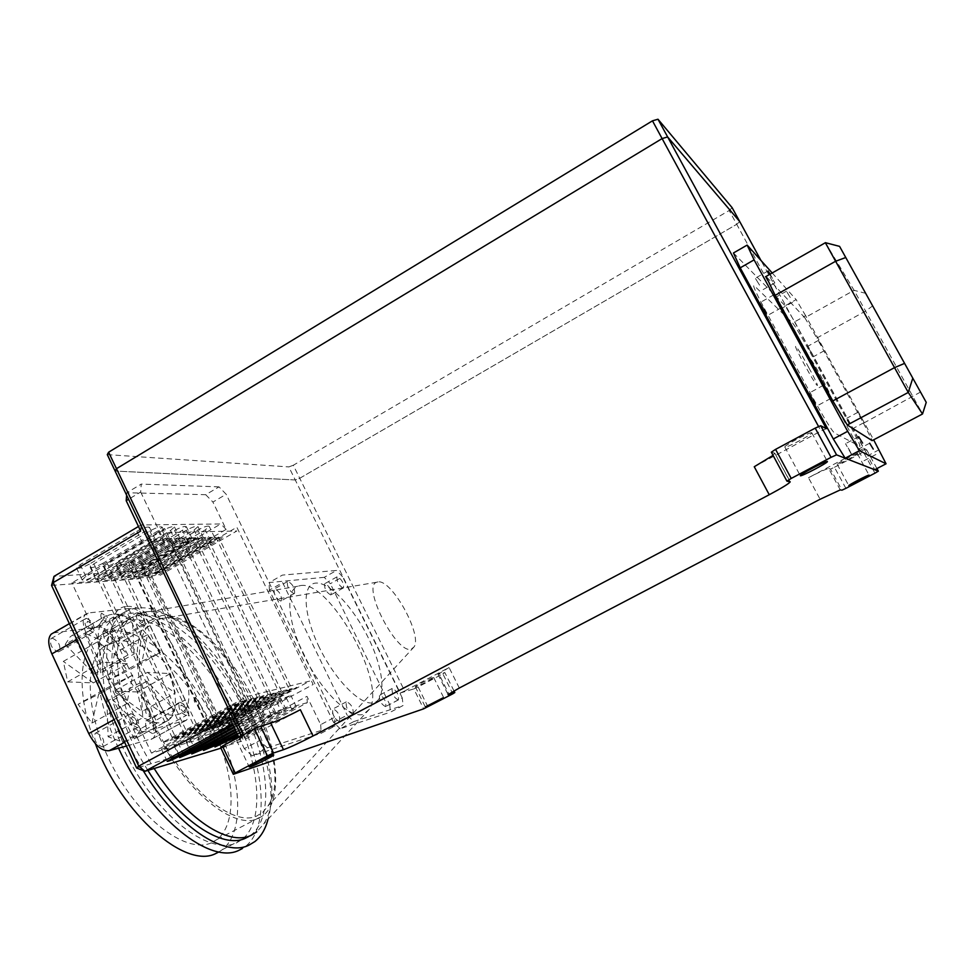 <?xml version="1.0" encoding="UTF-8"?>
<svg xmlns="http://www.w3.org/2000/svg" width="975" height="975" viewBox="0 0 975 975"><rect width="100%" height="100%" fill="white"/><g stroke="black" fill="none" stroke-linecap="round" stroke-linejoin="round"><path stroke-width="0.73" stroke-dasharray="4.88 3.66" d="M857.354 453.716C856.842 452.973 836.489 463.649 837.196 464.295L837.245 464.344C837.927 464.99 858.024 454.435 857.391 453.765L857.354 453.716M433.144 677.613C430.133 678.393 414.838 686.229 415.326 686.753L415.947 686.693C419.079 685.852 434.18 678.1 433.741 677.576L433.144 677.613M259.764 728.532C254.731 729.885 236.023 739.391 236.559 740.33L237.985 740.208C243.214 738.757 261.58 729.41 261.105 728.447L259.764 728.532M811.748 432.742C810.615 431.511 783.803 445.721 784.814 447.001L784.924 447.111C786.362 448.159 812.723 434.18 811.834 432.839L811.748 432.742M771.347 452.193L774.674 453.143L790.018 481.662M826.337 428.671L821.011 430.999L818.634 426.623M754.26 466.732L821.011 430.999M773.053 455.362L774.674 453.143M243.372 734.833L245.42 739.111L243.567 740.573L241.349 735.918M220.618 747.545L243.567 740.573M245.42 739.111L300.349 709.715M293.304 465.246L288.819 466.915L295.254 479.956L115.111 471.035L295.254 479.956L299.727 478.274L736.722 224.311L299.727 478.274L295.254 479.956L400.237 693.03L404.649 690.995L293.304 465.246L729.178 210.502L736.722 224.311L739.72 221.569L736.722 224.311L860.169 450.413L863.606 448.293L760.987 260.483M427.928 706.814L418.092 686.924L442.869 673.847L452.802 693.81M418.092 686.924L413.802 688.911L423.65 708.837M400.237 693.03L413.802 688.911M459.298 688.021L449.085 667.522L404.649 690.995M449.085 667.522L437.982 674.298L439.043 674.225L448.841 693.932M453.972 690.885L444.844 672.543L439.043 674.225M444.844 672.543L442.869 673.847M860.169 450.413L808.47 477.726L820.109 499.261M840.267 489.901L828.689 468.561C826.459 468.817 819.719 471.876 808.47 477.726M828.689 468.561L830.505 469.072L841.949 490.181M845.898 488.353L834.454 467.281L830.505 469.072M834.454 467.281L863.399 452.01L874.953 473.168M876.927 468.561L866.763 449.95L863.399 452.01M866.763 449.95L863.606 448.293M808.872 367.819C795.088 342.396 789.567 337.411 804.058 363.894C818.427 390.329 822.997 393.559 808.872 367.819M822.327 378.751C809.53 355.18 804.814 350.927 818.208 375.412C832.784 400.664 834.149 401.773 822.327 378.751M319.386 647.558C302.993 614.092 301.884 584.013 315.668 583.099C329.233 581.685 353.34 607.23 368.306 637.821C383.455 668.375 386.758 698.746 374.205 702.561C361.896 706.887 335.595 681.062 319.386 647.558M218.997 851.906L222.288 849.688C246.285 830.615 241.081 772.176 214.463 720.111C188.077 667.924 143.13 627.157 111.906 631.044L103.667 633.336L96.501 637.918C78.292 652.836 76.696 696.369 95.404 743.767M131.174 620.015C161.838 616.505 206.493 657.698 233.025 710.044C259.777 762.267 265.578 820.633 242.214 839.414L236.316 842.948C210.966 855.038 162.557 820.621 131.064 763.681C99.328 706.899 94.112 644.853 116.098 626.706L123.094 622.208L131.174 620.015M118.548 748.178C92.137 692.53 90.724 637.418 111.674 620.466C116.33 616.395 121.778 614.006 128.005 613.299C160.729 609.862 207.98 653.725 236.023 709.154C264.286 764.461 270.477 826.349 245.603 846.324L242.324 848.555M143.203 770.616C104.52 708.618 95.818 634.408 120.778 615.237C125.373 611.203 130.76 608.851 136.939 608.168C196.121 599.113 288.722 750.128 268.003 819.305M147.883 770.408C110.309 711.75 101.193 639.807 125.202 621.489L132.113 617.041L140.12 614.896C170.527 611.569 215.036 652.945 241.642 705.364C268.466 757.672 274.548 815.99 251.477 834.637L248.674 836.574M251.477 834.637L256.791 831.894L263.701 823.973C300.166 770.53 205.993 601.843 145.263 611.959L139.096 613.36L130.431 618.491C106.397 636.821 116.086 709.629 154.172 768.495M300.592 585.548C329.526 580.064 386.904 682.963 369.525 709.093L363.48 714.273C350.464 718.965 323.347 693.627 305.711 658.954C287.905 624.353 284.822 590.899 297.716 586.243L300.592 585.548M330.671 594.933C326.296 592.288 324.273 588.571 324.59 583.769L325.077 583.55C329.452 586.219 331.463 589.936 331.134 594.713L330.671 594.933M343.078 588.047C338.752 585.378 336.716 581.648 336.984 576.859L337.46 576.652C341.786 579.345 343.809 583.074 343.541 587.84L343.078 588.047M280.739 601.039C275.876 598.297 273.683 594.311 274.17 589.071L274.792 588.79C279.654 591.569 281.836 595.567 281.336 600.771L280.739 601.039M293.962 593.653C289.148 590.874 286.942 586.865 287.369 581.648L287.978 581.38C292.793 584.196 294.986 588.193 294.548 593.385L293.962 593.653M339.227 721.378C334.34 718.855 332.17 714.748 332.743 709.081L333.133 708.862C338.033 711.421 340.178 715.528 339.605 721.159L339.227 721.378M352.743 714.224C347.904 711.665 345.735 707.545 346.235 701.902L346.625 701.683C351.463 704.291 353.633 708.398 353.108 714.017L352.743 714.224M385.491 706.631C381.115 704.182 379.104 700.367 379.47 695.199L379.787 695.029C384.174 697.503 386.173 701.318 385.795 706.461L385.491 706.631M398.166 699.965C393.827 697.466 391.816 693.652 392.121 688.496L392.438 688.326C396.764 690.848 398.775 694.663 398.458 699.794L398.166 699.965M161.411 615.603L148.529 621.343C129.248 637.443 134.745 693.432 163.471 745.058C191.978 796.831 235.292 829.006 257.814 818.756L263.348 815.466C283.713 798.83 277.765 745.875 253.122 698.088C228.686 650.191 188.346 612.507 161.411 615.603M211.331 842.839C187.566 853.747 143.386 822.547 115.172 771.286C86.726 720.172 82.558 664.012 103.07 647.254L116.634 641.099C144.763 637.211 185.738 674.017 209.857 721.561C234.195 768.995 238.875 822.12 217.193 839.39L211.331 842.839M162.618 618.138L157.572 619.32C133.039 626.962 132.393 680.392 159.888 735.113C187.09 789.969 233.208 826.861 256.571 816.124L262.921 812.138L267.942 806.057C299.849 759.354 215.377 608.473 162.618 618.138M377.922 581.929L376.667 582.246C361.542 586.28 396.813 654.7 411.255 649.167L414.18 646.778C422.358 634.347 391.365 578.882 377.922 581.929M324.261 577.334L269.161 582.55L282.372 575.104L336.594 570.436L324.261 577.334L330.33 583.696L342.627 576.847L336.594 570.436M389.683 704.511L390.451 712.152L403.102 705.51L402.261 697.881L389.683 704.511L330.33 583.696M402.261 697.881L342.627 576.847M340.19 728.764L333.535 722.329L347.149 715.126L353.767 721.598L340.19 728.764L390.451 712.152M353.767 721.598L403.102 705.51M333.535 722.329L269.356 590.119L282.64 582.648L347.149 715.126M269.356 590.119L269.161 582.55M86.336 618.345C92.552 621.112 95.038 625.548 93.819 631.666L92.783 632.141C86.58 629.423 84.069 624.987 85.264 618.832L86.336 618.345M52.053 638.15C58.39 640.807 60.864 645.218 59.487 651.373L58.415 651.873C52.089 649.277 49.591 644.865 50.944 638.662L52.053 638.15M130.894 713.627C137.158 716.198 139.608 720.732 138.243 727.24L137.451 727.655C131.186 725.132 128.724 720.598 130.065 714.053L130.894 713.627M96.001 732.92C102.399 735.382 104.825 739.891 103.289 746.448L102.472 746.874C96.074 744.473 93.624 739.964 95.136 733.371L96.001 732.92M137.499 612.446C143.191 615.164 145.519 619.357 144.507 625.06L143.642 625.45C137.963 622.793 135.61 618.589 136.61 612.848L137.499 612.446M104.812 631.191C110.602 633.787 112.929 637.967 111.772 643.707L110.87 644.122C105.068 641.562 102.741 637.394 103.874 631.605L104.812 631.191M179.924 702.232C185.652 704.767 187.956 709.069 186.822 715.114L186.176 715.455C180.448 712.957 178.132 708.679 179.242 702.585L179.924 702.232M146.677 720.513C152.527 722.95 154.806 727.216 153.526 733.31L152.843 733.663C146.993 731.274 144.702 727.021 145.97 720.891L146.677 720.513M150.04 625.597L185.226 699.965C189.394 709.532 189.808 716.272 186.432 720.184L144.081 731.579C137.024 732.042 130.284 726.229 123.874 714.139L86.458 634.03C82.473 624.768 82.144 618.199 85.483 614.311L88.542 612.934L131.259 608.254C137.914 608.717 144.178 614.494 150.04 625.597L117.451 644.134L152.173 718.136C156.293 727.655 156.573 734.407 153.026 738.404L126.397 746.07M53.345 632.909L98.463 627.096C105.312 627.425 111.637 633.104 117.451 644.134M93.368 682.902L127.384 663.731L97.744 641.721L63.326 661.403L67.677 681.866L93.368 682.902L63.326 661.403M67.677 681.866L102.375 662.208L127.384 663.731M102.375 662.208L97.744 641.721M94.173 674.078L127.993 654.956L99.279 624.853L65.228 644.426L94.173 674.078L72.747 634.957L70.127 636.87L106.397 615.566L72.747 634.957M65.228 644.426L70.127 636.87M99.279 624.853L103.898 617.419M127.993 654.956L106.397 615.566M85.154 633.323L100.51 672.945L99.426 639.612L85.154 633.323L118.438 614.189L134.123 653.957L100.51 672.945M118.438 614.189L132.429 620.734L99.426 639.612M134.123 653.957L132.429 620.734M114.709 653.238L108.615 680.026L127.567 670.983L114.709 653.238L147.554 634.603L142.143 661.172L108.615 680.026M147.554 634.603L160.387 652.531L127.567 670.983M142.143 661.172L160.387 652.531M137.402 691.945L113.819 691.178L141.997 711.445L137.402 691.945L170.357 673.603L147.42 672.384L113.819 691.178M170.357 673.603L175.195 693.115L141.997 711.445M147.42 672.384L175.195 693.115M113.137 700.001L146.92 681.159L174.562 710.044L140.997 728.471L113.137 700.001L134.489 738.977L168.992 719.928L134.489 738.977M140.997 728.471L135.074 738.502M174.562 710.044L168.992 719.928M146.92 681.159L168.431 720.391M132.734 675.139L98.658 694.249L78.073 704.316L112.917 684.779L132.734 675.139L126.75 703.755L112.917 684.779M126.75 703.755L91.93 723.097L78.073 704.316M91.93 723.097L98.658 694.249M106.872 701.33L108.127 736.771L122.643 742.097L106.872 701.33L140.863 682.354L142.764 717.685L108.127 736.771M122.643 742.097L156.975 723.267L140.863 682.354M156.975 723.267L142.764 717.685M732.152 207.712L729.178 210.502M107.287 454.618L288.819 466.915M778.562 304.078L774.711 297.826L778.562 304.078M790.262 297.497L786.459 291.196L790.262 297.497M759.562 285.114L755.284 278.216L759.562 285.114M770.152 274.121L774.808 282.969L769.689 274.389M810.968 352.158L807.471 346.442L810.968 352.158M822.023 346.076L818.561 340.324L822.023 346.076M861.181 455.435L857.598 449.609L861.181 455.435M849.457 450.048L852.308 455.91L845.496 443.674L849.457 450.048M850.115 423.808L846.739 418.275L850.115 423.808M861.327 417.824L857.976 412.267L861.327 417.824M813.662 400.067L816.587 406.136L809.226 393.01L813.662 400.067M764.632 309.977L767.337 315.595L760 302.616L764.632 309.977M825.362 242.678L854.088 290.318L922.545 413.948L872.211 440.578M879.084 449.755L867.848 455.666L874.697 469.731M805.642 315.693L796.136 299.605L785.119 305.797L794.698 321.799L805.642 315.693L873.649 439.822M794.698 321.799L867.848 455.666M733.456 252.976L785.119 305.797M772.2 272.963L796.136 299.605M792.663 323.127C795.466 326.576 801.109 335.985 809.603 351.366L848.165 421.943C856.477 437.324 860.425 445.465 859.987 446.392L834.307 432.876C831.37 429.975 824.545 418.848 813.845 399.457L766.253 312.012C756.271 293.414 752.225 284.615 754.114 285.602L792.663 323.127M920.534 392.06L863.484 423.199L816.831 338.02L865.678 311.037L872.723 305.845M863.484 423.199L872.211 440.542M766.082 276.437L825.52 242.933L839.646 246.504M865.788 293.365L854.088 290.318L804.838 317.765L766.277 276.62M804.838 317.765L816.831 338.02M215.755 537.152L289.197 689.24L220.143 726.57L148.614 576.03L215.755 537.152L218.534 537.079L151.6 575.811L222.897 725.814L291.744 688.606L218.534 537.079M204.445 537.493L278.813 691.836L208.894 729.678L136.488 576.92L204.445 537.493L207.297 537.408L139.559 576.7L142.606 576.481L210.137 537.322L212.952 537.237L145.616 576.249L148.614 576.03M270.831 693.834L195.743 537.749L127.164 577.614L200.241 732.067L270.831 693.834L268.125 694.517L197.303 732.871L124.008 577.846L192.794 537.834L268.125 694.517M259.886 696.564L183.824 538.102L114.404 578.541L188.394 735.333L259.886 696.564L257.095 697.271L185.372 736.174L111.162 578.784L180.789 538.188L257.095 697.271M248.613 699.392L171.551 538.456L101.266 579.516L176.195 738.709L248.613 699.392L245.737 700.111L173.087 739.562L97.927 579.759L168.431 538.553L245.737 700.111M289.197 689.24L291.744 688.606M173.087 739.562L169.942 740.427L242.836 700.83L239.923 701.561L166.786 741.305L162.545 742.475L247.199 696.443L309.672 681.111L231.063 723.56L228.369 724.303L296.79 687.351L294.279 687.972L225.639 725.059L222.897 725.814M185.372 736.174L182.337 737.003L254.292 697.966L251.465 698.673L179.278 737.856L176.195 738.709M197.303 732.871L194.354 733.688L265.395 695.187L262.653 695.882L191.392 734.504L188.394 735.333M208.894 729.678L206.03 730.47L276.169 692.494L273.512 693.164L203.141 731.262L200.241 732.067M278.813 691.836L281.446 691.178L211.733 728.898L214.561 728.118L284.042 690.532L286.626 689.886L217.352 727.338L220.143 726.57M151.6 575.811L154.55 575.603L221.288 536.993L224.031 536.908L157.487 575.384L160.4 575.165L236.852 530.985L168.699 532.496L86.58 580.588L91.15 580.259L162.106 538.736L165.275 538.639L94.551 580.003L97.927 579.759M127.164 577.614L130.297 577.383L198.656 537.664L201.557 537.578L133.404 577.151L136.488 576.92M195.743 537.749L192.794 537.834M114.404 578.541L117.634 578.309L186.834 538.005L189.832 537.92L120.839 578.077L124.008 577.846M183.824 538.102L180.789 538.188M101.266 579.516L104.593 579.272L174.659 538.371L177.743 538.273L107.884 579.028L111.162 578.784M171.551 538.456L168.431 538.553M281.446 691.178L207.297 537.408M139.559 576.7L211.733 728.898M238.522 736.539L285.224 711.482L296.315 706.777L291.976 709.593L227.138 743.547M231.965 727.569L220.667 732.286L224.713 729.617L279.667 699.965L290.794 695.321L231.965 727.569L236.693 737.514M209.771 733.822L198.01 738.697L202.093 735.979L258.436 705.522C264.895 702.183 268.759 700.586 270.014 700.72L209.771 733.822L214.61 744.01M236.486 732.249L264.127 717.393L275.681 712.518L237.181 733.712M198.193 737.088C191.563 740.5 187.566 742.146 186.176 742.048L247.345 708.423C253.927 705.023 257.863 703.402 259.155 703.548L198.193 737.088L203.068 747.411M235.414 730.007L253.11 720.476L264.908 715.516L236.133 731.506M205.725 494.703L212.903 502.064L226.176 494.276L219.022 486.866L205.725 494.703L126.823 492.728L141.229 484.1L140.68 492.034L128.566 499.273M219.022 486.866L141.229 484.1M126.628 495.19L126.823 492.728M320.69 724.657L321.165 733.285L335.071 725.936L334.51 717.332L320.69 724.657L306.967 696.345L224.299 740.756L145.994 575.847L226.139 529.401L212.903 502.064M252.257 755.869L244.311 748.69L259.496 740.598L267.406 747.825L252.257 755.869L321.165 733.285M267.406 747.825L335.071 725.936M157.694 571.582L210.637 540.918L214.598 537.493C213.098 536.725 209.308 537.956 203.202 541.174L149.845 572.118L146.128 575.335C147.7 576.067 151.552 574.811 157.694 571.582L152.466 560.601C146.335 563.83 142.472 565.061 140.887 564.281L144.568 561.039L197.827 530.01C203.921 526.78 207.724 525.574 209.235 526.39L205.298 529.864L152.466 560.601M145.86 572.386L199.436 541.308L203.409 537.834C201.874 537.042 197.998 538.285 191.783 541.564L137.78 572.947L134.05 576.188C135.671 576.956 139.596 575.689 145.86 572.386L140.571 561.259C134.318 564.549 130.382 565.793 128.749 564.988L132.454 561.71L186.347 530.242C192.55 526.951 196.426 525.732 197.986 526.573L194.037 530.083L140.571 561.259M133.685 573.227L187.907 541.698L191.892 538.188C190.32 537.371 186.359 538.627 180.034 541.966L125.361 573.8L121.631 577.078C123.289 577.87 127.298 576.591 133.685 573.227L128.334 561.941C121.96 565.293 117.938 566.548 116.257 565.707L119.974 562.404L174.513 530.473C180.838 527.122 184.799 525.891 186.396 526.768L182.435 530.315L128.334 561.941M121.144 574.092L176.036 542.1L180.034 538.566C178.413 537.7 174.379 538.968 167.919 542.38L112.588 574.677L108.847 577.992C110.541 578.809 114.648 577.517 121.144 574.092L115.732 562.636C109.237 566.048 105.129 567.328 103.399 566.451L107.128 563.111L162.337 530.717C168.785 527.304 172.831 526.049 174.476 526.963L170.503 530.546L115.732 562.636M138.474 526.488L141.07 524.952L220.789 523.953L140.485 570.619L138.231 578.857L216.621 744.23L136.634 768.032M51.565 585.439L138.231 578.857L145.994 575.847L140.485 570.619L54.015 576.359M89.395 564.086C82.643 567.645 78.353 568.949 76.513 568.011L80.255 564.598L136.866 531.217C143.569 527.67 147.786 526.39 149.528 527.378L145.531 531.046L89.395 564.086L94.953 575.896L151.21 542.953L155.244 539.333C153.526 538.395 149.309 539.699 142.594 543.246L85.861 576.518L82.095 579.893C83.899 580.783 88.189 579.455 94.953 575.896M102.753 563.355C96.135 566.841 91.942 568.133 90.163 567.218L93.893 563.842L149.797 530.961C156.366 527.487 160.497 526.22 162.191 527.17L158.206 530.79L102.753 563.355L108.237 574.982L163.812 542.527L167.822 538.943C166.152 538.042 162.033 539.333 155.452 542.807L99.426 575.591L95.672 578.931C97.427 579.784 101.607 578.467 108.237 574.982M141.07 524.952L140.668 531.082M142.374 622.757C138.523 620.539 137.329 618.004 138.779 615.14C142.606 617.358 143.8 619.893 142.374 622.757M91.455 629.277C87.214 626.949 85.958 624.256 87.677 621.197C91.894 623.525 93.149 626.218 91.455 629.277M136.098 724.742C131.966 722.694 130.687 719.952 132.247 716.527C136.366 718.575 137.646 721.317 136.098 724.742M184.872 712.713C181.118 710.738 179.9 708.167 181.216 704.974C184.957 706.936 186.176 709.52 184.872 712.713M112.222 614.36C96.098 615.773 93.161 643.427 107.335 673.53C121.278 703.682 147.993 726.582 162.983 722.353C199.241 715.053 148.395 607.937 112.222 614.36M220.923 748.178L224.262 747.155L224.299 740.756L216.621 744.23L224.262 747.155L307.271 702.67L306.967 696.345M229.259 717.076L235.255 722.56L232.562 724.011M238.863 737.246L244.311 748.69M140.68 492.034L259.496 740.598M226.139 529.401L220.789 523.953M334.51 717.332L226.176 494.276M307.271 702.67L235.255 722.56M233.183 725.315L242.324 721.805L233.915 726.875M224.104 714.504C230.953 710.97 235.06 709.288 236.438 709.447L173.952 743.913C167.054 747.459 162.874 749.178 161.411 749.056L224.104 714.504L230.015 726.948M243.567 709.41L186.249 740.439C179.498 743.925 175.402 745.607 173.977 745.497L235.901 711.421C242.617 707.96 246.638 706.302 247.967 706.448L243.567 709.41L249.356 721.524L235.048 729.239M234.305 727.667L253.793 718.612L249.356 721.524M237.522 734.431L274.828 714.395L286.15 709.605L238.192 735.845M276.217 700.867L221.033 730.653L209.503 735.443L269.21 702.707L280.556 697.978L276.217 700.867L281.787 712.445M224.591 732.237L150.82 577.029L71.882 582.94L151.466 753.078L224.591 732.237L313.146 684.511L236.84 527.256L150.82 577.029M151.978 607.583C150.577 610.423 151.783 612.97 155.598 615.213C156.987 612.373 155.793 609.826 151.978 607.583M101.534 613.202C99.864 616.237 101.132 618.942 105.337 621.294C106.982 618.26 105.714 615.566 101.534 613.202M146.36 708.74C144.836 712.14 146.116 714.894 150.223 716.966C151.734 713.566 150.442 710.824 146.36 708.74M194.647 697.6C193.379 700.769 194.598 703.353 198.327 705.352C199.582 702.183 198.364 699.587 194.647 697.6M125.738 606.584C109.809 607.852 107.128 635.432 121.387 665.608C135.403 695.821 161.996 718.904 176.78 714.797C212.538 707.801 161.423 600.478 125.738 606.584M151.466 753.078L247.248 701.098L164.629 528.499L71.882 582.94M152.173 718.136L185.226 699.965M98.463 627.096L131.259 608.254M54.429 632.678L88.542 612.934M76.793 639.576L86.458 634.03M114.063 719.574L123.874 714.139M124.617 742.243L144.081 731.579M151.076 739.44L184.567 721.171M230.137 741.037L224.713 729.617M237.352 738.879L237.035 738.233M285.224 711.482L279.667 699.965M291.976 709.593L286.479 698.185M207.651 747.752L202.093 735.979M264.127 717.393L258.436 705.522M271.294 715.382L265.663 703.633M195.914 751.262L190.271 739.318M253.11 720.476L247.345 708.423M260.496 718.404L254.78 706.473M210.637 540.918L205.298 529.864M149.845 572.118L144.568 561.039M203.202 541.174L197.827 530.01M199.436 541.308L194.037 530.083M137.78 572.947L132.454 561.71M191.783 541.564L186.347 530.242M187.907 541.698L182.435 530.315M125.361 573.8L119.974 562.404M180.034 541.966L174.513 530.473M176.036 542.1L170.503 530.546M112.588 574.677L107.128 563.111M167.919 542.38L162.337 530.717M85.861 576.518L80.255 564.598M142.594 543.246L136.866 531.217M151.21 542.953L145.531 531.046M99.426 575.591L93.893 563.842M155.452 542.807L149.797 530.961M163.812 542.527L158.206 530.79M237.876 724.742L232.001 712.432M178.925 754.504L173.952 743.913M171.32 758.611L165.531 746.277M191.185 750.896L186.249 740.439M183.8 754.882L178.096 742.743M241.739 723.657L235.901 711.421M225.81 740.72L221.033 730.653M219.058 744.352L213.562 732.749M274.828 714.395L269.21 702.707M837.196 464.295L848.786 485.635M415.326 686.753L425.295 706.912M236.559 740.33L249.222 766.947M784.814 447.001L800.28 475.678M811.834 432.839L827.385 461.504M774.893 453.351L790.152 481.711M261.105 728.447L273.756 754.869M433.741 677.576L443.71 697.673M437.982 674.298L448.086 694.614M857.391 453.765L869.042 475.105M222.288 849.688L242.214 839.414M245.603 846.324L254.865 841.571M369.525 709.093L263.701 823.973M336.984 576.859L324.59 583.769M287.369 581.648L274.17 589.071M346.235 701.902L332.743 709.081M392.121 688.496L379.47 695.199M103.07 647.254L148.529 621.343M376.667 582.246L157.572 619.32M414.18 646.778L267.942 806.057M217.193 839.39L263.348 815.466M398.458 699.794L385.795 706.461M353.108 714.017L339.605 721.159M294.548 593.385L281.336 600.771M343.541 587.84L331.134 594.713M297.716 586.243L139.096 613.36M125.202 621.489L130.431 618.491M111.674 620.466L120.778 615.237M96.501 637.918L116.098 626.706M59.487 651.373L93.819 631.666M103.289 746.448L138.243 727.24M111.772 643.707L144.507 625.06M153.526 733.31L186.822 715.114M145.97 720.891L179.242 702.585M103.874 631.605L136.61 612.848M95.136 733.371L130.065 714.053M50.944 638.662L85.264 618.832M69.371 623.634L85.483 614.311M153.026 738.404L186.432 720.184M792.638 302.238L780.89 308.831M774.808 282.969L762.036 290.209M824.35 350.695L813.26 356.789M875.891 454.496L863.826 460.834M865.447 448.975L852.308 455.91M863.801 422.736L852.552 428.732M830.639 398.543L816.587 406.136M781.146 307.844L767.337 315.595M773.882 294.779L760 302.616M823.351 385.344L809.226 393.01M857.976 412.267L846.739 418.275M858.67 436.678L845.496 443.674M869.688 443.223L857.598 449.609M818.561 340.324L807.471 346.442M768.044 270.952L755.284 278.216M786.459 291.196L774.711 297.826M926.213 402.322L922.508 413.875M226.066 743.669L220.667 732.286M296.315 706.777L290.794 695.321M203.556 750.433L198.01 738.697M275.681 712.518L270.014 700.72M191.795 753.955L186.176 742.048M264.908 715.516L259.155 703.548M146.128 575.335L140.887 564.281M214.598 537.493L209.235 526.39M134.05 576.188L128.749 564.988M203.409 537.834L197.986 526.573M121.631 577.078L116.257 565.707M191.892 538.188L186.396 526.768M108.847 577.992L103.399 566.451M180.034 538.566L174.476 526.963M82.095 579.893L76.513 568.011M155.244 539.333L149.528 527.378M95.672 578.931L90.163 567.218M167.822 538.943L162.191 527.17M242.324 721.805L236.438 709.447M167.164 761.341L161.411 749.056M179.668 757.599L173.977 745.497M253.793 718.612L247.967 706.448M214.975 746.996L209.503 735.443M286.15 709.605L280.556 697.978"/><path stroke-width="1.46" d="M869.03 475.105C868.603 474.52 848.165 485.16 848.786 485.635L848.823 485.66C849.42 486.147 869.59 475.642 869.054 475.13L869.054 475.13M443.162 697.783L425.295 706.912L443.162 697.783M272.488 755.138C267.54 756.685 248.796 766.204 249.222 766.947L250.599 766.716C255.755 765.058 274.17 755.698 273.792 754.93L272.488 755.138M827.348 461.48C826.373 460.553 799.427 474.691 800.28 475.678L800.365 475.763C801.645 476.507 828.141 462.613 827.422 461.553L827.348 461.48M771.347 452.193L775.576 449.365L791.225 478.433L786.922 481.15L771.347 452.193M815.197 428.122L820.718 425.722L836.562 454.862L831.066 457.336L815.197 428.122L775.576 449.365M818.634 426.623L662.11 138.584L667.631 136.939L826.337 428.671L820.718 425.722M786.922 481.15L790.213 481.821C789.153 483.515 782.157 487.817 769.251 494.727L754.26 466.732L773.053 455.362M831.066 457.336L791.225 478.433M241.349 735.918L115.111 471.035L116.476 468.683L243.372 734.833M220.618 747.545L222.446 746.058L235.194 772.931L233.317 774.308L220.618 747.545M254.512 728.861L260.605 726.095L273.5 753.029L267.418 755.857L254.512 728.861L222.446 746.058M270.733 723.145C277.948 720.757 287.82 716.284 300.349 709.715L313.036 735.967C300.446 742.511 290.599 747.094 283.481 749.702L270.733 723.145L260.605 726.095M267.418 755.857L235.194 772.931M283.481 749.702L273.5 753.029M313.036 735.967L769.251 494.727M652.47 120.827L657.991 119.23L667.631 136.939L662.11 138.584L116.476 468.683L662.11 138.584L652.47 120.827L108.615 452.217L116.476 468.683L115.111 471.035L107.287 454.618L108.615 452.217M760.987 260.483L732.152 207.712L657.991 119.23M233.317 774.308L423.65 708.837L452.802 693.81L454.801 692.555L453.972 690.885M454.801 692.555L448.086 694.614L459.298 688.021L820.109 499.261L840.267 489.901L841.949 490.181L845.898 488.353L874.953 473.168L878.353 471.157L876.927 468.561M667.631 136.939L739.72 221.569L667.631 136.939M836.562 454.862L878.353 471.157M95.404 743.767C121.887 814.795 186.067 870.017 216.231 853.296L218.997 851.906M242.324 848.555L239.618 849.956C210.758 865.8 150.126 817.757 118.548 748.178M268.003 819.305C265.468 829.128 261.093 836.55 254.865 841.571L248.942 845.154C224.36 857.768 176.67 826.325 143.203 770.616M248.674 836.574L245.627 838.147C222.739 849.493 179.181 821.145 147.883 770.408M154.172 768.495C185.457 818.671 228.406 846.544 250.989 835.38L256.791 831.894M126.397 746.07L109.2 750.689C101.936 751.286 95.123 745.582 88.762 733.578L51.87 653.896C47.946 644.682 47.738 638.089 51.248 634.128L53.345 632.909M873.234 449.085L869.688 443.223L873.234 449.085M862.595 443.089L858.67 436.678L862.595 443.089M827.726 392.45L830.712 398.507L826.325 391.389L823.351 385.344L827.726 392.45M778.452 302.201L773.882 294.779L778.452 302.201M839.646 246.504L926.238 402.358L839.646 246.504M872.211 440.578L922.533 413.973L908.261 392.438L825.325 242.665L839.56 246.358M845.167 458.213L833.32 438.969L847.677 431.316L859.402 450.694L845.167 458.213L874.697 469.731L886.068 463.783L859.402 450.694M886.068 463.783L873.649 439.822M747.155 245.091L754.102 259.874L740.208 267.832L733.456 252.976L747.155 245.091L772.2 272.963M847.677 431.316L754.102 259.874M833.32 438.969L740.208 267.832M769.689 274.389L768.044 270.952L770.152 274.121M912.734 378.312L908.261 392.438L847.299 424.99L872.113 440.627M847.299 424.99L832.796 400.932L894.38 367.709L904.471 363.431M845.739 257.522L835.502 261.312L775.149 295.364L832.796 400.932M775.149 295.364L766.082 276.437M227.138 743.547L238.522 736.539M237.181 733.712L215.292 745.473L203.556 750.433L236.486 732.249M236.133 731.506L203.775 748.91L191.795 753.955L235.414 730.007M128.566 499.273L126.189 500.687L126.628 495.19M54.015 576.359L51.565 585.439L53.223 582.611L54.015 576.359L138.474 526.488M126.189 500.687L140.668 531.082L53.223 582.611L138.743 766.082L229.259 717.076L238.863 737.246M136.634 768.032L144.946 771.298L138.743 766.082L136.634 768.032L51.565 585.439M232.562 724.011L144.946 771.298L220.923 748.178M233.915 726.875L179.68 756.112C172.782 759.659 168.602 761.402 167.164 761.341L233.183 725.315M235.048 729.239L191.917 752.456L179.668 757.599L234.305 727.667M238.192 735.845L214.975 746.996L237.522 734.431M51.87 653.896L76.793 639.576M88.762 733.578L114.063 719.574M109.2 750.689L124.617 742.243M926.238 402.358L922.533 413.973M237.035 738.233L236.693 737.514M215.292 745.473L214.61 744.01M203.775 748.91L203.068 747.411M179.68 756.112L178.925 754.504M191.917 752.456L191.185 750.896M226.48 742.133L225.81 740.72M51.248 634.128L69.371 623.634M765.85 276.571L825.362 242.738"/></g></svg>
